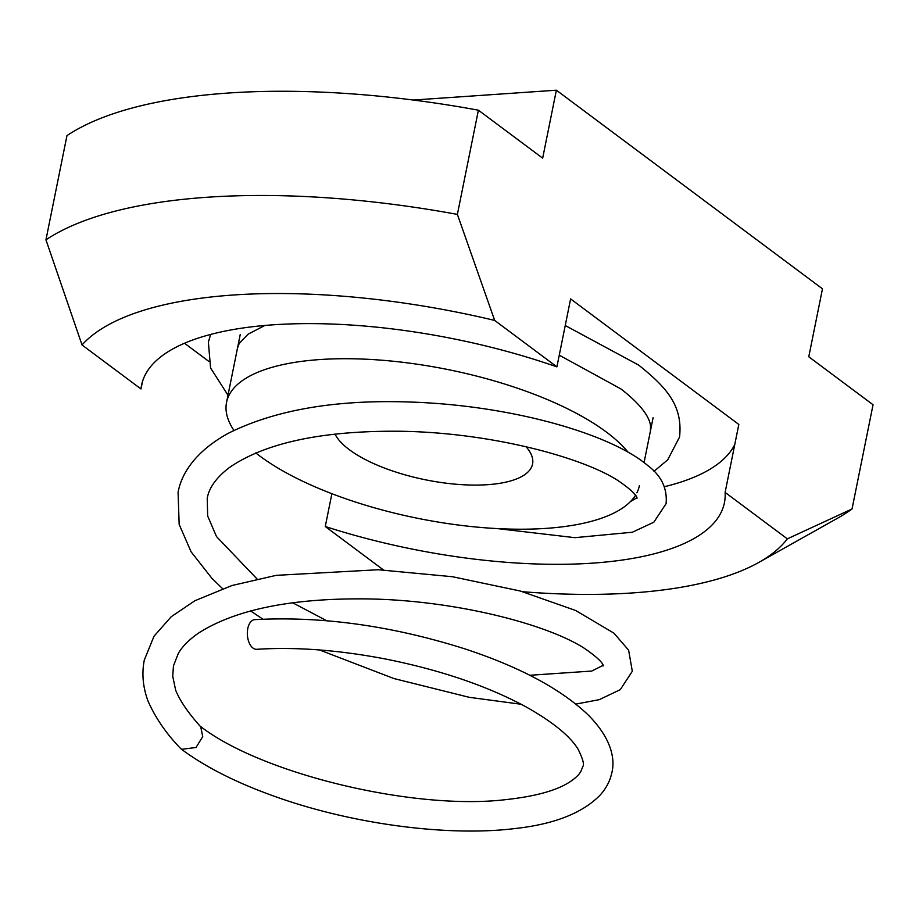 <?xml version="1.0" encoding="UTF-8"?>
<svg xmlns="http://www.w3.org/2000/svg" width="919" height="919" viewBox="0 0 919 919"><rect width="100%" height="100%" fill="white"/><g stroke="black" fill="none" stroke-linecap="round" stroke-linejoin="round"><path stroke-width="1.38" d="M335.044 434.101A101.572 36.611 -168.6 0 0 349.381 449.724A101.572 36.611 -168.6 0 0 457.961 484.393A101.572 36.611 -168.6 0 0 532.561 464.049A101.572 36.611 -168.6 0 0 526.036 446.703M635.511 495.249A210.589 75.898 11.4 0 1 471.079 526.518A210.589 75.898 11.4 0 1 259.64 455.904A210.589 75.898 11.4 0 1 255.769 452.929M233.931 430.391A210.589 75.898 11.4 0 1 226.556 402.35A210.589 75.898 11.4 0 1 381.224 360.168A210.589 75.898 11.4 0 1 606.333 432.022A210.589 75.898 11.4 0 1 628.068 452.205M413.378 100.045L556.374 90.2L822.471 288.819L808.777 356.779L873.05 404.751L852.039 508.965A445.945 160.722 11.4 0 1 837.623 518.178L758.761 562.451A371.621 133.933 11.4 0 1 522.865 591.733M142.491 381.523L140.986 388.967L82.032 344.958L45.95 239.836L66.961 135.621A445.945 160.722 11.4 0 1 478.397 110.188L457.386 214.391L494.675 320.421L556.903 366.865L570.607 298.905L738.819 424.452L725.114 492.412L787.342 538.856L852.039 508.965M45.95 239.836A445.945 160.722 11.4 0 1 457.386 214.391M478.397 110.188L542.669 158.16L556.374 90.2M383.464 569.952L325.269 526.507L331.885 493.71M208.647 361.27L184.501 343.246M787.342 538.856A371.621 133.933 11.4 0 1 758.761 562.451M82.032 344.958A371.621 133.933 11.4 0 1 494.675 320.421M725.114 492.412A297.296 107.155 11.4 0 1 724.425 502.727A297.296 107.155 11.4 0 1 325.269 526.507M140.986 388.967A297.296 107.155 11.4 0 1 141.56 385.21A297.296 107.155 11.4 0 1 556.903 366.865M734.763 444.543A297.296 107.155 11.4 0 1 664.391 486.714M639.417 485.588A210.589 75.898 11.4 0 1 636.89 492.814M603.128 665.735C602.404 666.93 607.918 664.483 584.208 648.205C545.978 623.541 450.069 598.786 359.352 598.855C288.175 598.878 234.724 610.182 198.986 632.789C189.383 639.383 182.502 646.229 178.355 653.329L173.45 665.896L172.738 676.35L175.678 690.272C180.124 701.105 188.487 713.293 200.744 726.837L202.72 736.624L196.023 747.492L181.548 749.33L180.25 748.123C166.213 733.546 155.483 717.9 148.074 701.186C142.882 687.171 141.629 673.455 144.317 660.014L154.013 636.224L171.233 616.718L194.908 600.727L231.956 585.529L276.182 575.351L378.272 569.734L452.412 576.718L520.338 591.032L575.662 610.492L613.915 633.157L628.63 650.181L632.306 671.272L620.245 689.687L599.188 699.681L575.88 704.08M199.377 725.539C259.078 773.063 412.838 810.753 505.875 799.622C535.26 796.428 556.535 790.558 569.7 782C575.478 778.152 579.234 774.568 580.969 771.225L582.784 766.503C584.484 764.918 582.968 759.232 578.235 749.444C570.274 736.199 552.87 722.012 526.047 706.883C487.15 685.873 440.109 669.882 384.946 658.9C338.307 650.02 295.573 646.827 256.734 649.308A14.865 8.374 -93.9 0 1 247.785 628.516A14.865 8.374 -93.9 0 1 254.735 619.647C321.65 616.029 391.551 625.724 464.463 648.745C519.063 666.677 560.027 688.492 587.379 714.178C610.182 736.59 615.535 757.555 611.928 772.374C610.124 780.932 606.115 788.594 599.889 795.349C582.187 813.281 553.743 824.354 514.56 828.593C448.047 836.738 353.631 824.217 277.837 797.508C238.4 783.723 206.304 767.664 181.548 749.33M240.261 334.378L226.556 402.35M653.122 417.628L644.058 462.613M650.388 431.218L650.56 426.301C650.227 421.844 647.39 409.437 620.922 388.932L559.257 355.182M264.856 325.464L248.004 334.229L239.25 343.396L237.516 347.979M210.658 334.424L208.372 342.098L210.577 367.956L227.992 395.239M653.995 471.332L667.722 459.81L679.532 437.099C683.15 404.831 665.413 386.658 638.751 365.142L565.242 325.51M497.271 528.586L574.88 537.672L632.352 532.227L653.823 522.222L666.103 503.635C667.412 488.322 661.278 475.617 647.711 465.519C610.859 434.055 512.756 405.601 411.643 402.085C336.802 399.305 275.792 409.656 228.59 433.148C196.505 450.643 181.514 472.722 178.079 492.423L179.159 524.404L191.095 551.814L211.841 578.235L222.559 588.642M636.844 497.73L630.319 501.717M636.936 498.098C636.201 499.293 641.715 496.834 618.016 480.568C579.855 455.95 484.279 431.241 393.734 431.218C319.789 431.252 265.177 443.234 229.888 467.174C216.631 477.179 209.072 487.552 207.223 498.293L207.66 515.973L216.505 536.57L257.044 578.97M292.656 602.772L326.67 620.716M529.815 675.281L591.744 671.054L603.036 665.379M250.6 610.917L262.903 619.176M319.479 649.951L393.895 678.544L469.218 697.314L521.165 704.264"/></g></svg>
